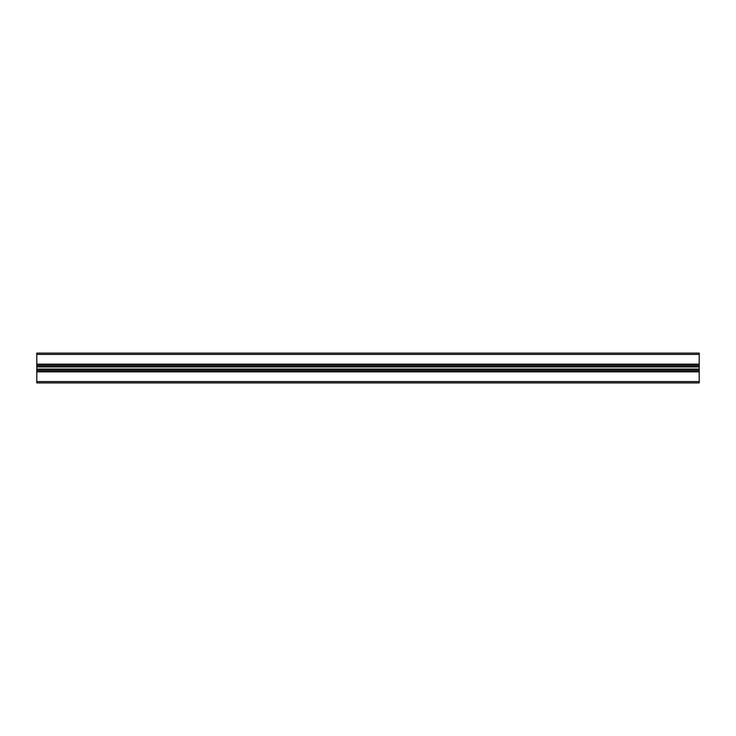 <?xml version="1.0" encoding="UTF-8"?>
<svg xmlns="http://www.w3.org/2000/svg" width="736" height="736" viewBox="0 0 736 736"><rect width="100%" height="100%" fill="white"/><g stroke="black" fill="none" stroke-linecap="round" stroke-linejoin="round"><path stroke-width="1.1" d="M699.2 364.154L699.2 353.096L36.8 353.096L36.8 364.154L699.2 364.154L699.2 382.904L36.8 382.904L699.2 382.904M36.8 353.096L699.2 353.096M36.8 364.154L36.8 382.904M36.8 371.846L699.2 371.846M36.8 371.312L699.2 371.312M36.8 370.07L699.2 370.07M36.8 369.058L699.2 369.058M36.8 366.942L699.2 366.942M36.8 365.93L699.2 365.93M36.8 364.688L699.2 364.688M36.8 354.421L699.2 354.421M36.8 381.579L699.2 381.579"/></g></svg>

